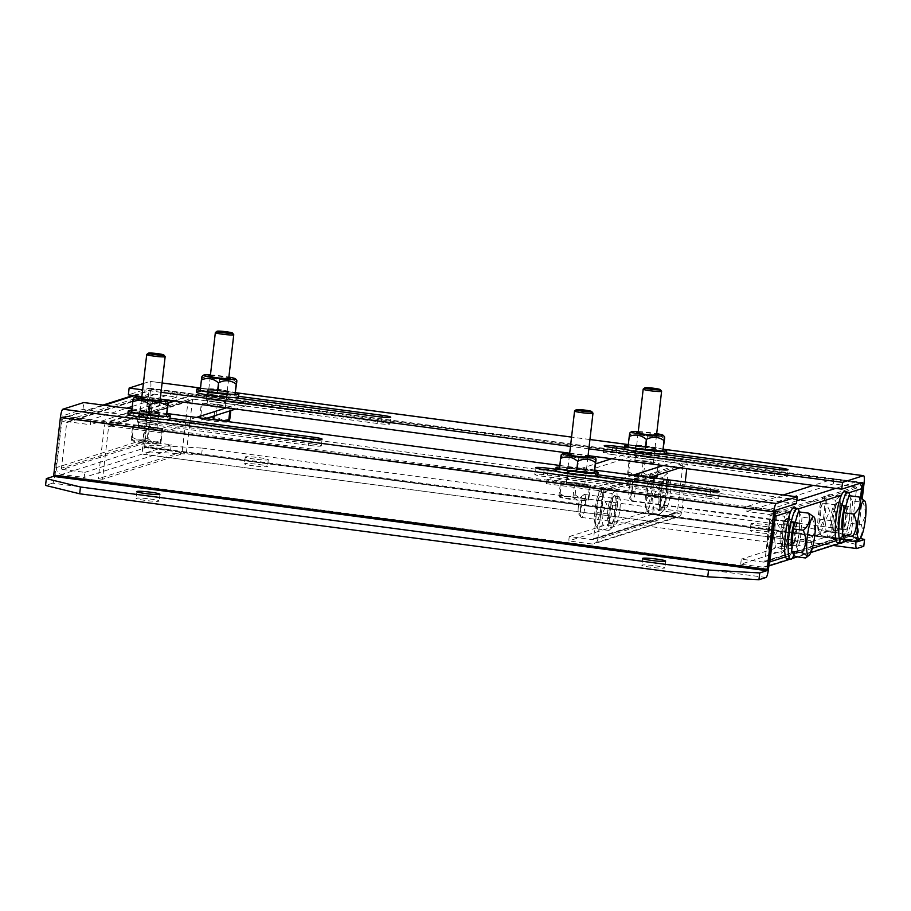 <?xml version="1.0" encoding="UTF-8"?>
<svg xmlns="http://www.w3.org/2000/svg" width="911" height="911" viewBox="0 0 911 911"><rect width="100%" height="100%" fill="white"/><g stroke="black" fill="none" stroke-linecap="round" stroke-linejoin="round"><path stroke-width="0.68" stroke-dasharray="4.55 3.42" d="M147.149 414.175A10.727 0.922 -173.4 0 1 138.631 412.193A10.727 0.922 -173.4 0 1 151.328 412.831A10.727 0.922 -173.4 0 1 159.869 414.653A10.727 0.922 -173.4 0 1 147.149 414.175M147.593 412.637A9.269 0.797 -173.4 0 1 140.192 410.998A9.269 0.797 -173.4 0 1 140.237 410.929A9.269 0.797 -173.4 0 1 151.215 411.487A9.269 0.797 -173.4 0 1 158.582 413.047A9.269 0.797 -173.4 0 1 158.616 413.127A9.269 0.797 -173.4 0 1 147.593 412.637M141.831 396.854A16.204 1.389 -173.4 0 1 154.061 398.05A16.204 1.389 -173.4 0 1 160.245 398.984M168.114 404.233C163.969 400.601 159.357 399.303 154.266 400.328L150.975 401.352L149.768 411.818L132.106 410.622L131.583 412.307M156.043 400.453A9.269 0.797 -173.4 0 1 159.949 401.569A9.269 0.797 -173.4 0 1 159.903 401.626A9.269 0.797 -173.4 0 1 159.778 401.694A9.269 0.797 -173.4 0 1 148.937 401.079A9.269 0.797 -173.4 0 1 141.558 399.508A9.269 0.797 -173.4 0 1 141.535 399.439A9.269 0.797 -173.4 0 1 141.706 399.303A9.269 0.797 -173.4 0 1 152.547 399.918M166.895 414.699L149.768 411.818M132.106 410.622L133.393 398.255M150.975 401.352C145.544 397.458 139.656 397.059 133.313 400.157M141.752 397.526A10.727 0.922 -173.4 0 1 160.177 399.656M580.671 506.664A11.592 2.152 97.5 0 0 581.036 517.163A11.592 2.152 97.5 0 0 581.412 517.425A11.592 2.152 97.5 0 0 585.192 505.218A11.592 2.152 97.5 0 0 584.452 494.457A11.592 2.152 97.5 0 0 584.019 494.605A11.592 2.152 97.5 0 0 580.671 506.664M799.072 533.493A11.592 2.152 -82.5 0 1 795.292 545.7A11.592 2.152 -82.5 0 1 794.563 534.939A11.592 2.152 -82.5 0 1 798.332 522.732A11.592 2.152 -82.5 0 1 799.072 533.493M578.394 506.106A8.666 1.606 97.5 0 0 578.667 513.963A8.666 1.606 97.5 0 0 581.776 505.024A8.666 1.606 97.5 0 0 580.899 497.087A8.666 1.606 97.5 0 0 578.394 506.106M798.389 511.823L802.01 517.141L812.236 518.484C814.696 523.802 815.174 529.166 813.66 534.598L810.665 540.883C812.965 547.055 811.234 552.749 805.461 557.965M802.01 517.141L800.439 539.528L795.235 556.61M800.439 539.528L810.665 540.883M813.455 516.173L812.236 518.484M655.601 565.845A11.592 0.991 -173.4 0 1 664.859 567.895A11.592 0.991 -173.4 0 1 651.08 567.28A11.592 0.991 -173.4 0 1 641.822 565.23A11.592 0.991 -173.4 0 1 655.601 565.845M149.894 498.989A11.592 0.991 -173.4 0 1 159.152 501.039A11.592 0.991 -173.4 0 1 145.384 500.435A11.592 0.991 -173.4 0 1 136.126 498.374A11.592 0.991 -173.4 0 1 149.894 498.989M796.385 503.635L82.992 409.324L62.073 415.997L55.059 474.825L768.463 569.124M312.758 444.01A10.727 0.922 -173.4 0 1 321.321 445.9A10.727 0.922 -173.4 0 1 308.578 445.342L146.022 423.854A10.727 0.922 -173.4 0 1 137.459 421.952A10.727 0.922 -173.4 0 1 150.213 422.522L312.758 444.01L313.327 439.011M710.09 496.529A10.727 0.922 -173.4 0 1 718.654 498.431A10.727 0.922 -173.4 0 1 705.911 497.861L543.366 476.373A10.727 0.922 -173.4 0 1 534.791 474.472A10.727 0.922 -173.4 0 1 547.545 475.041L710.09 496.529L710.671 491.53M766.003 577.483L52.61 483.172A7.937 1.469 97.5 0 0 55.059 474.825M52.61 483.172L45.55 485.426M82.992 409.324L83.778 402.537M131.97 408.902L167.032 413.537M559.809 465.464L594.872 470.099M164.584 419.413L146.808 417.056A10.727 0.922 -173.4 0 1 138.244 415.154A10.727 0.922 -173.4 0 1 150.998 415.723L170.004 418.24M592.423 475.963L556.872 471.272M555.858 469.245L597.832 474.802M132.254 406.443L177.338 392.049L176.745 397.105L154.335 394.144A1.07 1.048 -107.7 0 0 153.162 395.078L147.889 440.628A1.07 1.048 -107.7 0 0 148.812 441.824L62.369 469.416L84.78 472.376L84.199 477.432L61.777 474.472A6.183 6.058 72.3 0 1 56.471 467.559L61.732 421.998A6.183 6.058 72.3 0 1 68.473 416.68L90.884 419.641L126.709 408.208M177.338 392.049L154.916 389.088A6.183 6.058 -107.7 0 0 148.186 394.417L142.913 439.967A6.183 6.058 -107.7 0 0 148.231 446.88L170.642 449.852L84.199 477.432M62.369 469.416A1.07 1.048 72.3 0 1 61.447 468.208L66.708 422.658A1.07 1.048 72.3 0 1 67.881 421.736L90.303 424.697L90.884 419.641M148.812 441.824L171.234 444.796L170.642 449.852M176.745 397.105L167.578 400.031M166.349 400.43L90.303 424.697M84.78 472.376L171.234 444.796M795.314 521.935A12.048 2.232 -82.5 0 1 795.554 521.901A12.048 2.232 -82.5 0 1 796.316 533.094A12.048 2.232 -82.5 0 1 792.388 545.78A12.048 2.232 -82.5 0 1 792.023 545.53M792.764 532.616A12.048 2.232 97.5 0 0 791.989 521.434A12.048 2.232 97.5 0 0 788.072 534.119A12.048 2.232 97.5 0 0 788.835 545.313A12.048 2.232 97.5 0 0 792.764 532.616M793.777 507.894A25.69 4.771 -82.5 0 1 795.417 531.773A25.69 4.771 -82.5 0 1 787.047 558.842M799.22 511.925A25.69 4.771 -82.5 0 1 798.97 532.24A25.69 4.771 -82.5 0 1 794.016 554.822M773.701 536.704A18.243 3.393 -82.5 0 1 768.235 548.513A18.243 3.393 -82.5 0 1 768.736 524.964A18.243 3.393 -82.5 0 1 772.927 512.984A18.243 3.393 -82.5 0 1 773.701 536.704M774.509 537.034L775.386 547.659A21.898 4.065 -82.5 0 1 775.375 547.693C770.159 548.581 768.645 549.959 770.82 551.85A21.898 4.065 -82.5 0 1 770.82 551.838C766.914 545.951 766.709 540.496 770.216 535.497A21.898 4.065 -82.5 0 1 770.216 535.44L769.351 524.816L774.156 514.954A21.898 4.065 -82.5 0 1 774.168 514.909L773.712 512.358L778.723 510.752A21.898 4.065 -82.5 0 1 778.723 510.775C775.215 515.683 775.42 521.126 779.326 527.105A21.898 4.065 -82.5 0 1 779.326 527.162L774.509 537.034M768.235 548.513L770.82 551.861L781.49 553.273L786.045 549.094L775.375 547.682M781.012 528.608A11.592 2.152 -82.5 0 1 783.676 521.001A11.592 2.152 -82.5 0 1 784.109 520.853A11.592 2.152 -82.5 0 1 784.678 521.468A11.592 2.152 -82.5 0 1 784.166 536.067A11.592 2.152 -82.5 0 1 781.08 543.821A11.592 2.152 -82.5 0 1 780.704 543.56A11.592 2.152 -82.5 0 1 780.499 543.207A11.592 2.152 -82.5 0 1 781.012 528.608M772.79 534.563A11.592 2.152 97.5 0 0 772.733 519.35A11.592 2.152 97.5 0 0 769.636 527.105A11.592 2.152 97.5 0 0 769.693 542.318A11.592 2.152 97.5 0 0 772.79 534.563M788.049 519.099A14.508 2.699 -82.5 0 1 787.559 536.579A14.508 2.699 -82.5 0 1 783.061 546.771A14.508 2.699 -82.5 0 1 782.822 546.315A14.508 2.699 -82.5 0 1 782.879 531.523A14.508 2.699 -82.5 0 1 786.797 518.518A14.508 2.699 -82.5 0 1 788.049 519.099M774.168 514.909L784.827 516.332L780.875 536.886L770.216 535.44M780.875 536.886L781.49 553.273M786.045 549.094L789.996 528.539L779.326 527.162M789.996 528.539L789.393 512.153L778.723 510.775M789.393 512.153L784.827 516.332M215.759 392.277A10.727 0.922 -173.4 0 1 207.241 390.295A10.727 0.922 -173.4 0 1 219.95 390.933A10.727 0.922 -173.4 0 1 228.479 392.755A10.727 0.922 -173.4 0 1 215.759 392.277M216.214 390.739A9.269 0.797 -173.4 0 1 208.813 389.099A9.269 0.797 -173.4 0 1 208.858 389.031A9.269 0.797 -173.4 0 1 219.824 389.589A9.269 0.797 -173.4 0 1 227.203 391.149A9.269 0.797 -173.4 0 1 227.226 391.229A9.269 0.797 -173.4 0 1 216.214 390.739M210.452 374.956A16.204 1.389 -173.4 0 1 222.683 376.152A16.204 1.389 -173.4 0 1 228.866 377.086M236.723 382.335C232.59 378.703 227.966 377.405 222.876 378.429L219.597 379.454L218.378 389.919L200.716 388.724L200.192 390.409M224.664 378.555A9.269 0.797 -173.4 0 1 228.57 379.671A9.269 0.797 -173.4 0 1 228.524 379.728A9.269 0.797 -173.4 0 1 228.388 379.796A9.269 0.797 -173.4 0 1 217.558 379.181A9.269 0.797 -173.4 0 1 210.179 377.61A9.269 0.797 -173.4 0 1 210.145 377.541A9.269 0.797 -173.4 0 1 210.327 377.405A9.269 0.797 -173.4 0 1 221.168 378.019M235.516 392.8L218.378 389.919M200.716 388.724L202.003 376.357M219.597 379.454C214.165 375.56 208.277 375.161 201.935 378.259M210.373 375.628A10.727 0.922 -173.4 0 1 228.786 377.758M215.395 332.538A9.269 0.797 -173.4 0 1 226.361 333.084A9.269 0.797 -173.4 0 1 233.74 334.656M218.036 405.042A9.269 0.797 6.6 0 0 207.025 404.552A9.269 0.797 6.6 0 0 214.427 406.192A9.269 0.797 6.6 0 0 225.438 406.682A9.269 0.797 6.6 0 0 218.036 405.042M217.365 419.174A14.428 1.23 6.6 0 0 200.272 418.525A14.428 1.23 6.6 0 0 211.751 420.962A14.428 1.23 6.6 0 0 228.82 421.827A14.428 1.23 6.6 0 0 217.365 419.174M229.857 418.741C225.734 420.597 221.715 420.256 217.797 417.728L215.93 416.338C210.635 418.889 205.624 418.536 200.91 415.257C200.215 418.604 199.851 419.049 199.828 416.578C203.369 419.755 207.309 420.791 211.637 419.698L212.252 419.515M200.272 418.525L199.828 416.578L201.217 404.541L202.31 403.209L217.319 404.29L231.246 406.705L230.164 408.026L215.144 406.944L201.217 404.541M214.108 415.928L215.144 406.944M215.258 419.914L225.507 421.269M229.823 410.907L230.164 408.026M230.802 410.599L231.246 406.705M215.93 416.338L217.319 404.29M200.91 415.257L202.31 403.209M601.158 513.895A18.243 3.393 -82.5 0 1 595.692 525.704A18.243 3.393 -82.5 0 1 596.193 502.155A18.243 3.393 -82.5 0 1 600.383 490.175A18.243 3.393 -82.5 0 1 601.158 513.895M601.966 514.225L602.843 524.85A21.898 4.065 -82.5 0 1 602.831 524.884C597.616 525.772 596.101 527.15 598.288 529.04A21.898 4.065 -82.5 0 1 598.276 529.029C594.371 523.142 594.166 517.687 597.673 512.688A21.898 4.065 -82.5 0 1 597.673 512.631L596.807 502.007L601.613 492.145A21.898 4.065 -82.5 0 1 601.624 492.099L601.18 489.549L606.179 487.943A21.898 4.065 -82.5 0 1 606.179 487.966C602.672 492.862 602.877 498.317 606.783 504.295A21.898 4.065 -82.5 0 1 606.783 504.352L601.966 514.225M595.692 525.704L598.276 529.029M608.468 505.799A11.592 2.152 -82.5 0 1 611.133 498.192A11.592 2.152 -82.5 0 1 611.566 498.044A11.592 2.152 -82.5 0 1 612.135 498.659A11.592 2.152 -82.5 0 1 611.623 513.257A11.592 2.152 -82.5 0 1 608.537 521.012A11.592 2.152 -82.5 0 1 608.161 520.75A11.592 2.152 -82.5 0 1 607.956 520.397A11.592 2.152 -82.5 0 1 608.468 505.799M600.247 511.754A11.592 2.152 97.5 0 0 600.19 496.529A11.592 2.152 97.5 0 0 597.092 504.295A11.592 2.152 97.5 0 0 597.16 519.509A11.592 2.152 97.5 0 0 600.247 511.754M615.517 496.29A14.508 2.699 -82.5 0 1 615.016 513.77A14.508 2.699 -82.5 0 1 610.518 523.962A14.508 2.699 -82.5 0 1 610.279 523.506A14.508 2.699 -82.5 0 1 610.336 508.714A14.508 2.699 -82.5 0 1 614.253 495.709A14.508 2.699 -82.5 0 1 615.517 496.29M601.613 492.145L612.294 493.523L608.332 514.077L597.673 512.631M608.332 514.077L608.947 530.464L598.276 529.052M608.947 530.464L613.502 526.285L602.831 524.884M613.502 526.285L617.453 505.73L606.783 504.352M617.453 505.73L616.849 489.344L606.179 487.932M616.849 489.344L612.294 493.523M793.117 532.502A13.87 2.574 -82.5 0 1 788.596 547.124A13.87 2.574 -82.5 0 1 787.719 534.233A13.87 2.574 -82.5 0 1 792.228 519.623A13.87 2.574 -82.5 0 1 793.117 532.502M782.731 533.573A13.87 2.574 97.5 0 0 783.619 546.463A13.87 2.574 97.5 0 0 788.14 531.853A13.87 2.574 97.5 0 0 787.252 518.963A13.87 2.574 97.5 0 0 782.731 533.573M843.734 516.355A13.87 2.574 -82.5 0 1 839.213 530.965A13.87 2.574 -82.5 0 1 838.325 518.074A13.87 2.574 -82.5 0 1 842.846 503.464A13.87 2.574 -82.5 0 1 843.734 516.355M833.349 517.425A13.87 2.574 97.5 0 0 834.237 530.304A13.87 2.574 97.5 0 0 838.758 515.694A13.87 2.574 97.5 0 0 837.869 502.804A13.87 2.574 97.5 0 0 833.349 517.425M783.221 495.003L747.396 506.425L746.815 511.492L769.237 514.453A1.07 1.048 72.3 0 1 770.159 515.649L764.887 561.21A1.07 1.048 72.3 0 1 763.714 562.133L850.168 534.541L827.746 531.58L827.165 536.636L849.576 539.597A6.183 6.058 -107.7 0 0 856.306 534.279L860.553 497.634M859.665 483.434A6.183 6.058 -107.7 0 0 856.26 481.805L833.85 478.844L813.307 485.404M747.396 506.425L769.818 509.397A6.183 6.058 72.3 0 1 774.874 513.679M850.168 534.541A1.07 1.048 -107.7 0 0 851.329 533.618L856.602 488.068A1.07 1.048 -107.7 0 0 855.68 486.861L833.258 483.9L833.85 478.844M769.021 564.353A6.183 6.058 72.3 0 1 763.133 567.189L740.711 564.228L827.165 536.636M763.714 562.133L741.303 559.172L740.711 564.228M746.815 511.492L833.258 483.9M827.746 531.58L741.303 559.172M643.223 389.099A9.269 0.797 -173.4 0 1 654.2 389.646A9.269 0.797 -173.4 0 1 661.58 391.218M645.876 461.604A9.269 0.797 6.6 0 0 634.853 461.114A9.269 0.797 6.6 0 0 642.266 462.754A9.269 0.797 6.6 0 0 653.278 463.243A9.269 0.797 6.6 0 0 645.876 461.604A9.338 0.797 6.6 0 0 634.785 461.103A9.338 0.797 6.6 0 0 642.244 462.754A9.338 0.797 6.6 0 0 653.346 463.255A9.338 0.797 6.6 0 0 645.888 461.592M645.204 475.736A14.428 1.23 6.6 0 0 628.112 475.075A14.428 1.23 6.6 0 0 639.59 477.523A14.428 1.23 6.6 0 0 656.66 478.389A14.428 1.23 6.6 0 0 645.204 475.736M641.583 475.542C646.206 478.81 651.217 479.175 656.603 476.624C656.626 479.106 656.99 478.662 657.685 475.303C653.563 477.148 649.543 476.817 645.626 474.289L643.758 472.889C638.463 475.451 633.464 475.086 628.749 471.807C628.055 475.166 627.69 475.61 627.656 473.139C631.198 476.316 635.138 477.353 639.476 476.248L641.583 475.542L642.972 463.505L629.045 461.091L630.139 459.77L645.159 460.852L659.086 463.255L657.993 464.587L642.972 463.505M628.112 475.075L627.656 473.139L629.045 461.091M656.66 478.389L657.993 464.587M657.685 475.303L659.086 463.255M643.758 472.889L645.159 460.852M628.749 471.807L630.139 459.77M214.916 401.865A9.338 0.797 -173.4 0 1 207.457 400.214A9.338 0.797 -173.4 0 1 218.549 400.703A9.338 0.797 -173.4 0 1 226.019 402.355A9.338 0.797 -173.4 0 1 214.916 401.865M218.048 405.042A9.338 0.797 6.6 0 0 206.956 404.541A9.338 0.797 6.6 0 0 214.415 406.204A9.338 0.797 6.6 0 0 225.518 406.693A9.338 0.797 6.6 0 0 218.048 405.042M146.295 423.763A9.338 0.797 -173.4 0 1 138.836 422.112A9.338 0.797 -173.4 0 1 149.939 422.602A9.338 0.797 -173.4 0 1 157.398 424.253A9.338 0.797 -173.4 0 1 146.295 423.763M149.438 426.94A9.338 0.797 6.6 0 0 138.335 426.439A9.338 0.797 6.6 0 0 145.794 428.102A9.338 0.797 6.6 0 0 156.897 428.591A9.338 0.797 6.6 0 0 149.438 426.94M186.413 452.505L192.472 400.111L108.591 426.883L102.522 479.277L186.413 452.505L182.143 451.936L188.201 399.542A5.455 5.341 72.3 0 1 194.145 394.85L245.719 401.66L226.44 407.821M108.591 426.883A1.07 1.048 72.3 0 1 109.753 425.949L193.644 399.177A1.07 1.048 -107.7 0 0 192.472 400.111M193.644 399.177L245.218 405.999L245.719 401.66M102.522 479.277L98.251 478.708L182.143 451.936M196.355 417.42L161.828 428.432L161.327 432.771L109.753 425.949M161.828 428.432L110.254 421.622A5.455 5.341 -107.7 0 0 104.321 426.314L98.251 478.708M245.218 405.999L235.687 409.039M205.601 418.639L161.327 432.771M643.599 448.827A10.727 0.922 -173.4 0 1 635.081 446.857A10.727 0.922 -173.4 0 1 647.778 447.495A10.727 0.922 -173.4 0 1 656.319 449.317A10.727 0.922 -173.4 0 1 643.599 448.827M644.054 447.29A9.269 0.797 -173.4 0 1 636.652 445.65A9.269 0.797 -173.4 0 1 636.687 445.593A9.269 0.797 -173.4 0 1 647.664 446.139A9.269 0.797 -173.4 0 1 655.043 447.711A9.269 0.797 -173.4 0 1 655.066 447.779A9.269 0.797 -173.4 0 1 644.054 447.29M638.281 431.518A16.204 1.389 -173.4 0 1 650.522 432.702A16.204 1.389 -173.4 0 1 656.694 433.647M664.563 438.886C660.418 435.264 655.806 433.966 650.716 434.991L647.425 436.005L646.218 446.481L628.556 445.285L628.032 446.971M652.492 435.116A9.269 0.797 -173.4 0 1 656.398 436.221A9.269 0.797 -173.4 0 1 656.364 436.289A9.269 0.797 -173.4 0 1 656.227 436.358A9.269 0.797 -173.4 0 1 645.387 435.731A9.269 0.797 -173.4 0 1 638.007 434.16A9.269 0.797 -173.4 0 1 637.985 434.091A9.269 0.797 -173.4 0 1 638.167 433.966A9.269 0.797 -173.4 0 1 648.996 434.581M663.345 449.362L646.218 446.481M628.556 445.285L629.843 432.919M647.425 436.005C641.993 432.121 636.106 431.723 629.763 434.809M638.201 432.19A10.727 0.922 -173.4 0 1 656.626 434.319M575.148 470.668A9.85 0.843 -173.4 0 1 567.28 468.926A9.85 0.843 -173.4 0 1 578.986 469.45A9.85 0.843 -173.4 0 1 586.866 471.192A9.85 0.843 -173.4 0 1 575.148 470.668M578.656 472.342A9.85 0.843 6.6 0 0 566.949 471.818A9.85 0.843 6.6 0 0 574.818 473.561A9.85 0.843 6.6 0 0 586.525 474.084A9.85 0.843 6.6 0 0 578.656 472.342M555.71 470.52A21.169 1.811 -173.4 0 1 580.865 471.636A21.169 1.811 -173.4 0 1 597.764 475.383M559.627 467.036A21.169 1.811 -173.4 0 1 581.195 468.744A21.169 1.811 -173.4 0 1 594.746 471.101M577.768 479.163A9.338 0.797 -173.4 0 1 585.238 480.814A9.338 0.797 -173.4 0 1 574.135 480.325A9.338 0.797 -173.4 0 1 566.676 478.662A9.338 0.797 -173.4 0 1 577.768 479.163M573.634 484.652A9.338 0.797 6.6 0 0 584.737 485.153A9.338 0.797 6.6 0 0 577.267 483.49A9.338 0.797 6.6 0 0 566.164 483.001A9.338 0.797 6.6 0 0 573.634 484.652A9.269 0.797 6.6 0 0 584.657 485.142A9.269 0.797 6.6 0 0 577.255 483.502A9.269 0.797 6.6 0 0 566.243 483.012A9.269 0.797 6.6 0 0 573.645 484.652M646.389 457.265A9.338 0.797 -173.4 0 1 653.847 458.916A9.338 0.797 -173.4 0 1 642.745 458.427A9.338 0.797 -173.4 0 1 635.286 456.764A9.338 0.797 -173.4 0 1 646.389 457.265M669.369 480.587A13.87 2.574 -82.5 0 1 669.596 480.564A13.87 2.574 -82.5 0 1 670.405 494.047A13.87 2.574 -82.5 0 1 666.192 508.042A13.87 2.574 -82.5 0 1 665.964 508.065A13.87 2.574 -82.5 0 1 665.144 494.571A13.87 2.574 -82.5 0 1 669.369 480.587M661.921 507.473A13.87 2.574 97.5 0 0 666.146 493.489A13.87 2.574 97.5 0 0 665.326 479.995A13.87 2.574 97.5 0 0 665.098 480.017A13.87 2.574 97.5 0 0 660.885 494.013A13.87 2.574 97.5 0 0 661.693 507.495A13.87 2.574 97.5 0 0 661.921 507.473M618.751 496.746A13.87 2.574 -82.5 0 1 618.979 496.723A13.87 2.574 -82.5 0 1 619.787 510.206A13.87 2.574 -82.5 0 1 615.574 524.189A13.87 2.574 -82.5 0 1 615.346 524.212A13.87 2.574 -82.5 0 1 614.526 510.729A13.87 2.574 -82.5 0 1 618.751 496.746M611.304 523.631A13.87 2.574 97.5 0 0 615.529 509.636A13.87 2.574 97.5 0 0 614.709 496.153A13.87 2.574 97.5 0 0 614.481 496.176A13.87 2.574 97.5 0 0 610.268 510.16A13.87 2.574 97.5 0 0 611.076 523.654A13.87 2.574 97.5 0 0 611.304 523.631M598.049 490.505L546.486 483.695L630.366 456.923L681.94 463.745L598.049 490.505A1.07 1.048 72.3 0 1 598.982 491.712L682.863 464.94A1.07 1.048 -107.7 0 0 681.94 463.745M546.486 483.695L546.987 479.357L595.589 463.847M611.611 458.734L630.867 452.585L630.366 456.923M685.22 482.044L681.69 512.506A5.455 5.341 72.3 0 1 675.757 517.197L652.629 514.146L653.13 509.807L676.258 512.859A1.07 1.048 -107.7 0 0 677.431 511.936L593.539 538.708L598.982 491.712M593.539 538.708A1.07 1.048 72.3 0 1 592.366 539.631L569.238 536.579L568.737 540.918L591.865 543.969L675.757 517.197M681.69 512.506L597.81 539.278A5.455 5.341 72.3 0 1 591.865 543.969M597.81 539.278L603.241 492.282A5.455 5.341 -107.7 0 0 598.55 486.178L546.987 479.357M630.867 452.585L682.441 459.406A5.455 5.341 72.3 0 1 687.133 465.51L686.769 468.675M682.863 464.94L677.431 511.936M569.238 536.579L653.13 509.807M652.629 514.146L568.737 540.918M643.77 448.77A9.85 0.843 -173.4 0 1 635.901 447.028A9.85 0.843 -173.4 0 1 647.607 447.552A9.85 0.843 -173.4 0 1 655.476 449.294A9.85 0.843 -173.4 0 1 643.77 448.77M647.277 450.444A9.85 0.843 6.6 0 0 635.571 449.92A9.85 0.843 6.6 0 0 643.439 451.662A9.85 0.843 6.6 0 0 655.146 452.186A9.85 0.843 6.6 0 0 647.277 450.444M624.331 448.622A21.169 1.811 -173.4 0 1 649.475 449.738A21.169 1.811 -173.4 0 1 666.385 453.484M628.237 445.137A21.169 1.811 -173.4 0 1 649.816 446.845A21.169 1.811 -173.4 0 1 663.367 449.203M146.773 354.436A9.269 0.797 -173.4 0 1 157.751 354.983A9.269 0.797 -173.4 0 1 165.119 356.554M149.427 426.94A9.269 0.797 6.6 0 0 138.404 426.45A9.269 0.797 6.6 0 0 145.806 428.09A9.269 0.797 6.6 0 0 156.829 428.58A9.269 0.797 6.6 0 0 149.427 426.94M148.755 441.072A14.428 1.23 6.6 0 0 131.662 440.423A14.428 1.23 6.6 0 0 143.129 442.86A14.428 1.23 6.6 0 0 160.211 443.725A14.428 1.23 6.6 0 0 148.755 441.072M145.134 440.878C149.757 444.158 154.768 444.511 160.154 441.96C160.177 444.443 160.541 443.999 161.236 440.639C157.113 442.495 153.094 442.154 149.176 439.626L147.309 438.237C142.014 440.787 137.003 440.434 132.3 437.155C131.594 440.503 131.241 440.947 131.207 438.476C134.748 441.653 138.688 442.689 143.027 441.596L145.134 440.878L146.523 428.842L132.596 426.439L133.689 425.107L148.709 426.189L162.636 428.603L161.543 429.924L146.523 428.842M131.662 440.423L131.207 438.476L132.596 426.439M160.211 443.725L161.543 429.924M161.236 440.639L162.636 428.603M147.309 438.237L148.709 426.189M132.3 437.155L133.689 425.107M574.978 470.725A10.727 0.922 -173.4 0 1 566.46 468.755A10.727 0.922 -173.4 0 1 579.157 469.393A10.727 0.922 -173.4 0 1 587.697 471.215A10.727 0.922 -173.4 0 1 574.978 470.725M575.433 469.188A9.269 0.797 -173.4 0 1 568.031 467.548A9.269 0.797 -173.4 0 1 568.077 467.491A9.269 0.797 -173.4 0 1 579.043 468.038A9.269 0.797 -173.4 0 1 586.422 469.609A9.269 0.797 -173.4 0 1 586.445 469.677A9.269 0.797 -173.4 0 1 575.433 469.188M569.671 453.416A16.204 1.389 -173.4 0 1 581.901 454.6A16.204 1.389 -173.4 0 1 588.085 455.546M595.942 460.784C591.808 457.163 587.185 455.864 582.095 456.889L578.815 457.903L577.597 468.379L559.935 467.184L559.411 468.869M583.883 457.015A9.269 0.797 -173.4 0 1 587.789 458.119A9.269 0.797 -173.4 0 1 587.743 458.187A9.269 0.797 -173.4 0 1 587.606 458.256A9.269 0.797 -173.4 0 1 576.765 457.629A9.269 0.797 -173.4 0 1 569.398 456.058A9.269 0.797 -173.4 0 1 569.364 455.99A9.269 0.797 -173.4 0 1 569.546 455.864A9.269 0.797 -173.4 0 1 580.387 456.479M594.735 471.26L577.597 468.379M559.935 467.184L561.222 454.817M578.815 457.903C573.383 454.02 567.496 453.621 561.153 456.707M569.591 454.088A10.727 0.922 -173.4 0 1 588.005 456.217M253.725 465.851A11.592 0.991 -173.4 0 1 244.467 463.801A11.592 0.991 -173.4 0 1 258.234 464.416A11.592 0.991 -173.4 0 1 267.492 466.466A11.592 0.991 -173.4 0 1 253.725 465.851M254.511 459.064A11.592 0.991 -173.4 0 1 245.253 457.015A11.592 0.991 -173.4 0 1 259.02 457.629A11.592 0.991 -173.4 0 1 268.278 459.679A11.592 0.991 -173.4 0 1 254.511 459.064M759.421 532.707A11.592 0.991 -173.4 0 1 750.163 530.657A11.592 0.991 -173.4 0 1 763.942 531.272A11.592 0.991 -173.4 0 1 773.2 533.322A11.592 0.991 -173.4 0 1 759.421 532.707M760.207 525.92A11.592 0.991 -173.4 0 1 750.949 523.859A11.592 0.991 -173.4 0 1 764.728 524.474A11.592 0.991 -173.4 0 1 773.986 526.524A11.592 0.991 -173.4 0 1 760.207 525.92M141.854 396.638L161.748 399.269M569.694 453.2L589.576 455.819M861.077 497.907L856.078 541.168L142.674 446.857L149.279 388.177L128.349 394.85M611.976 454.475A10.727 0.922 -173.4 0 1 603.412 452.573A10.727 0.922 -173.4 0 1 616.155 453.143L778.711 474.631A10.727 0.922 -173.4 0 1 787.275 476.533A10.727 0.922 -173.4 0 1 774.532 475.963L611.976 454.475L612.761 447.688M214.643 401.956A10.727 0.922 -173.4 0 1 206.08 400.054A10.727 0.922 -173.4 0 1 218.822 400.624L381.367 422.112A10.727 0.922 -173.4 0 1 389.942 424.002A10.727 0.922 -173.4 0 1 377.188 423.444L214.643 401.956L215.429 395.158A10.727 0.922 -173.4 0 1 206.865 393.256A10.727 0.922 -173.4 0 1 219.608 393.825L238.614 396.342M143.38 383.508L150.053 381.379A7.937 1.469 -82.5 0 1 150.178 381.367A7.937 1.469 -82.5 0 1 150.691 388.746L144.018 446.436L144.086 447.438L151.158 445.183L150.372 451.97L143.312 454.225L856.716 548.536M142.674 446.857A7.937 1.469 97.5 0 0 143.186 454.236A7.937 1.469 97.5 0 0 143.312 454.225M149.279 388.177L862.66 482.488L149.279 388.177M856.01 541.806A7.937 1.469 -82.5 0 1 856.078 541.168M857.388 540.952L862.284 498.579M588.859 448.838L570.48 446.401M161.031 392.277L142.64 389.851M624.468 447.347L666.453 452.904M661.044 454.065L625.493 449.374M233.205 397.515L215.429 395.158M863.776 546.281L829.636 537.911L201.57 454.885L150.372 451.97M201.57 454.885L202.356 448.098L151.158 445.183M202.356 448.098L830.422 531.124L829.636 537.911M860.348 538.458L830.422 531.124M215.93 392.22A9.85 0.843 -173.4 0 1 208.061 390.477A9.85 0.843 -173.4 0 1 219.779 390.99A9.85 0.843 -173.4 0 1 227.648 392.732A9.85 0.843 -173.4 0 1 215.93 392.22M219.437 393.882A9.85 0.843 6.6 0 0 207.731 393.358A9.85 0.843 6.6 0 0 215.6 395.112A9.85 0.843 6.6 0 0 227.306 395.625A9.85 0.843 6.6 0 0 219.437 393.882M196.491 392.06A21.169 1.811 -173.4 0 1 221.646 393.176A21.169 1.811 -173.4 0 1 238.545 396.923M200.409 388.587A21.169 1.811 -173.4 0 1 221.977 390.284A21.169 1.811 -173.4 0 1 235.528 392.652M574.613 410.998A9.269 0.797 -173.4 0 1 585.579 411.544A9.269 0.797 -173.4 0 1 592.959 413.116M576.583 497.634A14.428 1.23 6.6 0 0 559.491 496.973A14.428 1.23 6.6 0 0 570.969 499.422A14.428 1.23 6.6 0 0 588.039 500.287A14.428 1.23 6.6 0 0 576.583 497.634M572.962 497.44C577.597 500.708 582.596 501.073 587.982 498.522C588.005 501.004 588.369 500.56 589.075 497.201C584.953 499.046 580.933 498.716 577.016 496.188L575.148 494.787C569.853 497.349 564.843 496.985 560.128 493.705C559.434 497.064 559.069 497.508 559.035 495.037C562.588 498.215 566.517 499.251 570.855 498.146L572.962 497.44L574.363 485.404L560.436 482.989L561.518 481.668L576.538 482.75L590.465 485.153L589.371 486.485L574.363 485.404M559.491 496.973L559.035 495.037L560.436 482.989M588.039 500.287L589.371 486.485M589.075 497.201L590.465 485.153M575.148 494.787L576.538 482.75M560.128 493.705L561.518 481.668M147.32 414.118A9.85 0.843 -173.4 0 1 139.451 412.376A9.85 0.843 -173.4 0 1 151.158 412.888A9.85 0.843 -173.4 0 1 159.026 414.63A9.85 0.843 -173.4 0 1 147.32 414.118M150.827 415.78A9.85 0.843 6.6 0 0 139.11 415.257A9.85 0.843 6.6 0 0 146.978 417.01A9.85 0.843 6.6 0 0 158.696 417.523A9.85 0.843 6.6 0 0 150.827 415.78M127.87 413.958A21.169 1.811 -173.4 0 1 153.025 415.074A21.169 1.811 -173.4 0 1 169.936 418.821M131.788 410.485A21.169 1.811 -173.4 0 1 153.355 412.182A21.169 1.811 -173.4 0 1 166.918 414.551M631.289 490.505A11.592 2.152 97.5 0 0 631.653 501.016A11.592 2.152 97.5 0 0 632.029 501.278A11.592 2.152 97.5 0 0 635.798 489.07A11.592 2.152 97.5 0 0 635.069 478.298A11.592 2.152 97.5 0 0 634.637 478.457A11.592 2.152 97.5 0 0 631.289 490.505M849.69 517.346A11.592 2.152 -82.5 0 1 845.909 529.553A11.592 2.152 -82.5 0 1 845.169 518.78A11.592 2.152 -82.5 0 1 848.95 506.573A11.592 2.152 -82.5 0 1 849.69 517.346M629.011 489.947A8.666 1.606 97.5 0 0 629.285 497.805A8.666 1.606 97.5 0 0 632.393 488.877A8.666 1.606 97.5 0 0 631.517 480.928A8.666 1.606 97.5 0 0 629.011 489.947M849.006 495.664L852.628 500.982L862.854 502.337C865.313 507.643 865.792 513.018 864.277 518.439L861.282 524.736C863.582 530.908 861.84 536.602 856.078 541.806M852.628 500.982L851.056 523.381L845.852 540.462M851.056 523.381L861.282 524.736M864.072 500.014L862.854 502.337M824.318 520.545A18.243 3.393 -82.5 0 1 818.852 532.354A18.243 3.393 -82.5 0 1 819.353 508.805A18.243 3.393 -82.5 0 1 823.544 496.825A18.243 3.393 -82.5 0 1 824.318 520.545M825.127 520.876L826.004 531.5A21.898 4.065 -82.5 0 1 825.992 531.534C820.777 532.423 819.262 533.812 821.437 535.702A21.898 4.065 -82.5 0 1 821.437 535.679C817.531 529.792 817.326 524.349 820.834 519.35A21.898 4.065 -82.5 0 1 820.834 519.293L819.957 508.668L824.774 498.795A21.898 4.065 -82.5 0 1 824.785 498.761L824.33 496.199L829.34 494.593A21.898 4.065 -82.5 0 1 829.34 494.616C825.833 499.524 826.038 504.967 829.944 510.946A21.898 4.065 -82.5 0 1 829.944 511.003L825.127 520.876M818.852 532.354L821.437 535.679M831.629 512.46A11.592 2.152 -82.5 0 1 834.294 504.853A11.592 2.152 -82.5 0 1 834.727 504.694A11.592 2.152 -82.5 0 1 835.296 505.309A11.592 2.152 -82.5 0 1 834.783 519.908A11.592 2.152 -82.5 0 1 831.686 527.674A11.592 2.152 -82.5 0 1 831.31 527.412A11.592 2.152 -82.5 0 1 831.117 527.048A11.592 2.152 -82.5 0 1 831.629 512.46M823.407 518.405A11.592 2.152 97.5 0 0 823.35 503.191A11.592 2.152 97.5 0 0 820.253 510.946A11.592 2.152 97.5 0 0 820.31 526.171A11.592 2.152 97.5 0 0 823.407 518.405M838.667 502.952A14.508 2.699 -82.5 0 1 838.177 520.432A14.508 2.699 -82.5 0 1 833.679 530.612A14.508 2.699 -82.5 0 1 833.44 530.168A14.508 2.699 -82.5 0 1 833.497 515.375A14.508 2.699 -82.5 0 1 837.414 502.371A14.508 2.699 -82.5 0 1 838.667 502.952M824.785 498.761L835.444 500.173L831.492 520.728L820.834 519.293M831.492 520.728L832.096 537.114L821.437 535.702M832.096 537.114L836.662 532.946L825.992 531.534M836.662 532.946L840.614 512.381L829.944 511.003M840.614 512.381L840.01 496.005L829.34 494.593M840.01 496.005L835.444 500.173M651.775 497.736A18.243 3.393 -82.5 0 1 646.309 509.545A18.243 3.393 -82.5 0 1 646.81 485.996A18.243 3.393 -82.5 0 1 651.001 474.016A18.243 3.393 -82.5 0 1 651.775 497.736M652.583 498.066L653.46 508.691A21.898 4.065 -82.5 0 1 653.449 508.725C648.233 509.613 646.719 511.003 648.894 512.893A21.898 4.065 -82.5 0 1 648.894 512.87C644.988 506.983 644.783 501.54 648.29 496.541A21.898 4.065 -82.5 0 1 648.29 496.484L647.414 485.859L652.23 475.986A21.898 4.065 -82.5 0 1 652.242 475.952L651.786 473.39L656.797 471.784A21.898 4.065 -82.5 0 1 656.797 471.807C653.289 476.715 653.494 482.158 657.4 488.137A21.898 4.065 -82.5 0 1 657.4 488.194L652.583 498.066M646.309 509.545L648.894 512.893L659.553 514.305L664.119 510.137L653.46 508.691M659.086 489.64A11.592 2.152 -82.5 0 1 661.75 482.044A11.592 2.152 -82.5 0 1 662.183 481.885A11.592 2.152 -82.5 0 1 662.752 482.5A11.592 2.152 -82.5 0 1 662.24 497.099A11.592 2.152 -82.5 0 1 659.143 504.865A11.592 2.152 -82.5 0 1 658.767 504.603A11.592 2.152 -82.5 0 1 658.573 504.238A11.592 2.152 -82.5 0 1 659.086 489.64M650.864 495.595A11.592 2.152 97.5 0 0 650.807 480.382A11.592 2.152 97.5 0 0 647.71 488.137A11.592 2.152 97.5 0 0 647.767 503.362A11.592 2.152 97.5 0 0 650.864 495.595M666.123 480.143A14.508 2.699 -82.5 0 1 665.634 497.622A14.508 2.699 -82.5 0 1 661.135 507.803A14.508 2.699 -82.5 0 1 660.896 507.359A14.508 2.699 -82.5 0 1 660.953 492.566A14.508 2.699 -82.5 0 1 664.871 479.562A14.508 2.699 -82.5 0 1 666.123 480.143M652.23 475.986L662.901 477.364L658.949 497.918L648.29 496.541M658.949 497.918L659.553 514.305M664.119 510.137L668.07 489.571L657.4 488.137M668.07 489.571L667.467 473.196L656.797 471.784M667.467 473.196L662.901 477.364M845.932 505.776A12.048 2.232 -82.5 0 1 846.16 505.742A12.048 2.232 -82.5 0 1 846.934 516.936A12.048 2.232 -82.5 0 1 843.005 529.621A12.048 2.232 -82.5 0 1 842.641 529.382M843.381 516.469A12.048 2.232 97.5 0 0 842.607 505.275A12.048 2.232 97.5 0 0 838.689 517.96A12.048 2.232 97.5 0 0 839.452 529.154A12.048 2.232 97.5 0 0 843.381 516.469M844.395 491.746A25.69 4.771 -82.5 0 1 846.034 515.615A25.69 4.771 -82.5 0 1 837.664 542.683M849.838 495.778A25.69 4.771 -82.5 0 1 849.587 516.093A25.69 4.771 -82.5 0 1 844.634 538.674M62.073 415.997L775.466 510.308M61.743 417.136L775.136 511.435M308.578 445.342L309.364 438.544M146.808 417.056L146.022 423.854M150.213 422.522L150.998 415.723M705.911 497.861L706.697 491.075M544.152 469.586L543.366 476.373M547.545 475.041L548.115 470.11M61.732 421.998L148.186 394.417M142.913 439.967L56.471 467.559M68.473 416.68L104.287 405.247M134.373 395.647L154.916 389.088M148.231 446.88L61.777 474.472M66.708 422.658L153.162 395.078M147.889 440.628L61.447 468.208M67.881 421.736L154.335 394.144M848.79 492.805L841.445 495.151M798.184 508.953L790.828 511.31M785.555 556.86L812.305 548.32M836.173 540.701L856.306 534.279M856.26 481.805L835.717 488.364M796.715 500.811L769.818 509.397M763.133 567.189L849.576 539.597M856.602 488.068L770.159 515.649M764.887 561.21L851.329 533.618M855.68 486.861L769.237 514.453M188.201 399.542L104.321 426.314M110.254 421.622L168.182 403.129M174.866 400.999L194.145 394.85M682.441 459.406L663.174 465.555M633.099 475.155L598.55 486.178M603.241 492.282L649.93 477.375M680.016 467.776L687.133 465.51M592.366 539.631L676.258 512.859M860.474 483.183L149.347 389.168M616.155 453.143L616.736 448.212M779.281 469.632L778.711 474.631M774.532 475.963L775.318 469.176M218.822 400.624L219.608 393.825M381.948 417.113L381.367 422.112M377.188 423.444L377.974 416.646M663.675 449.282L628.305 444.602M589.941 439.535L571.55 437.109M235.835 392.721L200.466 388.052L235.585 392.664M150.178 381.367L162.101 382.95L150.053 381.379M864.083 483.058L150.691 388.746M857.41 540.747L144.018 446.436M144.097 447.426L857.467 541.738L144.086 447.438M140.237 410.929L138.631 412.193M140.192 410.998L141.535 399.439M141.558 399.508L140.283 397.902M158.582 413.047L159.869 414.653M158.616 413.127L159.949 401.569M159.903 401.626L161.52 400.362M581.412 517.425L791.853 545.245M792.035 545.268L795.292 545.7M578.667 513.963L581.036 517.163M584.452 494.457L794.882 522.276M795.189 522.31L798.332 522.732M580.899 497.087L584.019 494.605M665.645 561.108L664.859 567.895M159.937 494.252L159.152 501.039M321.321 445.9L322.107 439.113M137.459 421.952L138.244 415.154M718.654 498.431L719.439 491.644M534.791 474.472L535.577 467.685M642.608 558.443L641.822 565.23M136.912 491.587L136.126 498.374M65.877 416.908L102.966 405.076M133.052 395.476L152.331 389.316M67.437 421.77L153.879 394.19M791.989 521.434L795.554 521.901M788.835 545.313L792.388 545.78M772.733 519.35L784.109 520.853M780.704 543.56L783.061 546.771M772.927 512.984L773.712 512.358M769.693 542.318L781.08 543.821M783.676 521.001L786.797 518.518M208.858 389.031L207.241 390.295M208.813 389.099L210.145 377.541M210.179 377.61L208.892 376.004M227.203 391.149L228.479 392.755M227.226 391.229L228.57 379.671M228.524 379.728L230.141 378.464M210.259 376.55L207.025 404.552M228.684 378.68L225.438 406.682M600.19 496.529L611.566 498.044M608.161 520.75L610.518 523.962M600.383 490.175L601.18 489.549M597.16 519.509L608.537 521.012M611.133 498.192L614.253 495.709M783.619 546.463L788.596 547.124M834.237 530.304L839.213 530.965M852.161 539.369L847.902 540.735M842.573 542.432L840.568 543.07M810.847 552.556L797.296 556.883M791.966 558.58L789.951 559.229M768.827 565.97L765.718 566.961M787.252 518.963L792.228 519.623M837.869 502.804L842.846 503.464M850.612 534.506L764.17 562.087M638.099 433.112L634.853 461.114M656.512 435.242L653.278 463.243M206.956 404.541L207.457 400.214M138.335 426.439L138.836 422.112M193.189 399.223L109.309 425.995M225.518 406.693L226.019 402.355M156.897 428.591L157.398 424.253M191.857 395.044L173.694 400.84M168.205 402.594L107.976 421.816M636.687 445.593L635.081 446.857M636.652 445.65L637.985 434.091M638.007 434.16L636.732 432.566M655.043 447.711L656.319 449.317M655.066 447.779L656.398 436.221M656.364 436.289L657.97 435.025M566.949 471.818L567.28 468.926M586.525 474.084L586.866 471.192M584.737 485.153L585.238 480.814M653.346 463.255L653.847 458.916M665.326 479.995L669.596 480.564M614.709 496.153L618.979 496.723M566.164 483.001L566.676 478.662M634.785 461.103L635.286 456.764M676.702 512.825L592.822 539.597M661.693 507.495L665.964 508.065M611.076 523.654L615.346 524.212M678.035 516.992L594.154 543.765M635.571 449.92L635.901 447.028M655.146 452.186L655.476 449.294M141.649 398.449L138.404 426.45M160.063 400.578L156.829 428.58M568.077 467.491L566.46 468.755M568.031 467.548L569.364 455.99M569.398 456.058L568.111 454.464M586.422 469.609L587.697 471.215M586.445 469.677L587.789 458.119M587.743 458.187L589.349 456.923M245.253 457.015L244.467 463.801M750.949 523.859L750.163 530.657M603.412 452.573L604.198 445.786M787.275 476.533L788.061 469.746M206.08 400.054L206.865 393.256M389.942 424.002L390.728 417.215M663.424 449.214L628.305 444.579M589.941 439.501L571.561 437.075M833.132 545.438L143.186 454.236M268.278 459.679L267.492 466.466M773.986 526.524L773.2 533.322M207.731 393.358L208.061 390.477M227.306 395.625L227.648 392.732M569.477 455.01L566.243 483.012M587.902 457.14L584.657 485.142M139.11 415.257L139.451 412.376M158.696 417.523L159.026 414.63M632.029 501.278L842.459 529.097M842.652 529.12L845.909 529.553M629.285 497.805L631.653 501.016M635.069 478.298L845.499 506.117M845.807 506.163L848.95 506.573M631.517 480.928L634.637 478.457M823.35 503.191L834.727 504.694M831.31 527.412L833.679 530.612M823.544 496.825L824.33 496.199M820.31 526.171L831.686 527.674M834.294 504.853L837.414 502.371M650.807 480.382L662.183 481.885M658.767 504.603L661.135 507.803M651.001 474.016L651.786 473.39M647.767 503.362L659.143 504.865M661.75 482.044L664.871 479.562M842.607 505.275L846.16 505.742M839.452 529.154L843.005 529.621"/><path stroke-width="1.37" d="M160.245 398.984A16.204 1.389 -173.4 0 1 166.964 400.794A16.204 1.389 -173.4 0 1 147.753 400.066A16.204 1.389 -173.4 0 1 134.885 397.082A16.204 1.389 -173.4 0 1 141.831 396.854M168.114 404.233L166.371 416.384L148.709 415.188L131.583 412.307L132.79 401.842C137.595 399.713 142.332 399.986 146.99 402.651L149.928 404.712C156.157 401.614 162.044 402.013 167.578 405.907C168.159 401.853 168.341 401.295 168.114 404.233L168.193 402.332L166.964 400.794M160.177 399.656A10.727 0.922 -173.4 0 1 161.52 400.362A10.727 0.922 -173.4 0 1 161.361 400.441A10.727 0.922 -173.4 0 1 150.258 399.906A10.727 0.922 -173.4 0 1 140.283 397.902A10.727 0.922 -173.4 0 1 140.453 397.674A10.727 0.922 -173.4 0 1 141.752 397.526M166.371 416.384L167.578 405.907M148.709 415.188L149.928 404.712M133.313 400.157C133.541 397.219 133.37 397.777 132.79 401.842M152.547 399.918A9.269 0.797 -173.4 0 1 156.043 400.453M814.833 534.882A19.495 3.621 -82.5 0 1 809.207 555.163A19.495 3.621 -82.5 0 1 807.237 537.308A19.495 3.621 -82.5 0 1 814.218 517.197A19.495 3.621 -82.5 0 1 814.833 534.882M801.839 552.647L791.613 551.292L795.235 556.61L805.461 557.965C808.285 556.735 807.078 554.97 801.839 552.647C804.994 548.08 806.212 542.933 805.483 537.205L803.411 530.248C809.15 525.135 810.881 519.441 808.615 513.166L814.218 517.197M805.461 557.965L806.383 557.407M791.613 551.292L793.185 528.904L798.389 511.823L808.615 513.166M793.185 528.904L803.411 530.248M656.387 559.047A11.592 0.991 -173.4 0 1 665.645 561.108A11.592 0.991 -173.4 0 1 651.866 560.493A11.592 0.991 -173.4 0 1 642.608 558.443A11.592 0.991 -173.4 0 1 656.387 559.047M150.679 492.202A11.592 0.991 -173.4 0 1 159.937 494.252A11.592 0.991 -173.4 0 1 146.17 493.637A11.592 0.991 -173.4 0 1 136.912 491.587A11.592 0.991 -173.4 0 1 150.679 492.202M775.466 510.308L796.385 503.635L797.171 496.848L776.252 503.521A7.937 1.469 97.5 0 0 773.803 511.868L767.13 569.557L766.789 570.685L759.74 572.939L758.954 579.726L766.003 577.483A7.937 1.469 -82.5 0 0 768.463 569.124L775.466 510.308M79.678 493.785L707.756 576.811L708.542 570.024L80.464 486.998L79.678 493.785L45.55 485.426L46.336 478.628L53.396 476.373L53.726 475.246L60.399 417.557A7.937 1.469 -82.5 0 1 62.859 409.21L776.252 503.521M131.97 408.902L83.778 402.537L62.859 409.21M167.032 413.537L559.809 465.464M594.872 470.099L797.171 496.848M170.004 418.24L313.543 437.212A10.727 0.922 -173.4 0 1 322.107 439.113A10.727 0.922 -173.4 0 1 309.364 438.544L164.584 419.413M597.832 474.802L710.876 489.742A10.727 0.922 -173.4 0 1 719.439 491.644A10.727 0.922 -173.4 0 1 706.697 491.075L592.423 475.963M556.872 471.272L544.152 469.586A10.727 0.922 -173.4 0 1 535.577 467.685A10.727 0.922 -173.4 0 1 548.331 468.254L555.858 469.245M707.756 576.811L758.954 579.726M708.542 570.024L759.74 572.939M46.336 478.628L80.464 486.998M126.709 408.208L132.254 406.443M167.578 400.031L166.349 400.43M792.023 545.53A12.048 2.232 -82.5 0 1 791.625 534.586A12.048 2.232 -82.5 0 1 795.314 521.935M794.016 554.822A25.69 4.771 -82.5 0 1 790.6 559.308L787.047 558.842A25.69 4.771 -82.5 0 1 785.407 534.962A25.69 4.771 -82.5 0 1 793.777 507.894L797.341 508.372A25.69 4.771 -82.5 0 1 799.22 511.925M790.6 559.308A25.69 4.771 -82.5 0 1 788.96 535.44A25.69 4.771 -82.5 0 1 797.341 508.372M228.866 377.086A16.204 1.389 -173.4 0 1 235.585 378.896A16.204 1.389 -173.4 0 1 216.374 378.167A16.204 1.389 -173.4 0 1 203.495 375.184A16.204 1.389 -173.4 0 1 210.452 374.956M236.723 382.335L234.992 394.486L217.33 393.29L200.192 390.409L201.399 379.944C206.205 377.814 210.942 378.088 215.611 380.752L218.538 382.814C224.778 379.716 230.665 380.115 236.2 384.009C236.78 379.955 236.951 379.397 236.723 382.335L236.814 380.434L235.585 378.896M228.786 377.758A10.727 0.922 -173.4 0 1 230.141 378.464A10.727 0.922 -173.4 0 1 229.982 378.543A10.727 0.922 -173.4 0 1 218.879 378.008A10.727 0.922 -173.4 0 1 208.892 376.004A10.727 0.922 -173.4 0 1 209.074 375.776A10.727 0.922 -173.4 0 1 210.373 375.628M234.992 394.486L236.2 384.009M217.33 393.29L218.538 382.814M201.935 378.259C202.162 375.321 201.991 375.879 201.399 379.944M221.168 378.019A9.269 0.797 -173.4 0 1 224.664 378.555M232.464 333.062L233.74 334.656A9.269 0.797 -173.4 0 1 233.763 334.736A9.269 0.797 -173.4 0 1 222.751 334.246A9.269 0.797 -173.4 0 1 215.349 332.606A9.269 0.797 -173.4 0 1 215.395 332.538L217 331.274A7.812 0.672 -173.4 0 1 226.247 331.741A7.812 0.672 -173.4 0 1 232.464 333.062A7.812 0.672 -173.4 0 1 223.206 332.709A7.812 0.672 -173.4 0 1 217 331.274M211.637 419.698L213.755 418.98L214.108 415.928M213.755 418.98L215.258 419.914M225.507 421.269L228.763 420.062L229.823 410.907M230.802 410.599L229.857 418.741C229.151 422.1 228.786 422.545 228.763 420.062L228.946 421.725M860.553 497.634L861.578 488.729A6.183 6.058 -107.7 0 0 859.665 483.434M774.874 513.679A6.183 6.058 72.3 0 1 775.136 516.309L769.863 561.859A6.183 6.058 72.3 0 1 769.021 564.353M813.307 485.404L783.221 495.003M660.293 389.612L661.58 391.218A9.269 0.797 -173.4 0 1 661.602 391.286A9.269 0.797 -173.4 0 1 650.591 390.796A9.269 0.797 -173.4 0 1 643.189 389.156A9.269 0.797 -173.4 0 1 643.223 389.099L644.84 387.824A7.812 0.672 -173.4 0 1 654.075 388.291A7.812 0.672 -173.4 0 1 660.293 389.612A7.812 0.672 -173.4 0 1 651.035 389.27A7.812 0.672 -173.4 0 1 644.84 387.824M235.687 409.039L205.601 418.639M226.44 407.821L196.355 417.42M656.694 433.647A16.204 1.389 -173.4 0 1 663.413 435.447A16.204 1.389 -173.4 0 1 644.202 434.718A16.204 1.389 -173.4 0 1 631.334 431.734A16.204 1.389 -173.4 0 1 638.281 431.518M664.563 438.886L662.821 451.047L645.159 449.84L628.032 446.971L629.239 436.494C634.045 434.376 638.782 434.638 643.439 437.303L646.377 439.375C652.618 436.278 658.505 436.676 664.028 440.571C664.609 436.517 664.791 435.959 664.563 438.886L664.643 436.995L663.413 435.447M656.626 434.319A10.727 0.922 -173.4 0 1 657.97 435.025A10.727 0.922 -173.4 0 1 657.81 435.094A10.727 0.922 -173.4 0 1 646.719 434.558A10.727 0.922 -173.4 0 1 636.732 432.566A10.727 0.922 -173.4 0 1 636.903 432.338A10.727 0.922 -173.4 0 1 638.201 432.19M662.821 451.047L664.028 440.571M645.159 449.84L646.377 439.375M629.763 434.809C630.002 431.871 629.82 432.429 629.239 436.494M648.996 434.581A9.269 0.797 -173.4 0 1 652.492 435.116M594.746 471.101A21.169 1.811 -173.4 0 1 598.094 472.49L597.764 475.383A21.169 1.811 -173.4 0 1 572.609 474.267A21.169 1.811 -173.4 0 1 555.71 470.52L556.04 467.628A21.169 1.811 -173.4 0 1 559.627 467.036M598.094 472.49A21.169 1.811 -173.4 0 1 572.951 471.374A21.169 1.811 -173.4 0 1 556.04 467.628M595.589 463.847L611.611 458.734M685.22 482.044L686.769 468.675M663.367 449.203A21.169 1.811 -173.4 0 1 666.715 450.592L666.385 453.484A21.169 1.811 -173.4 0 1 641.23 452.368A21.169 1.811 -173.4 0 1 624.331 448.622L624.661 445.73A21.169 1.811 -173.4 0 1 628.237 445.137M666.715 450.592A21.169 1.811 -173.4 0 1 641.56 449.476A21.169 1.811 -173.4 0 1 624.661 445.73M163.843 354.96L165.119 356.554A9.269 0.797 -173.4 0 1 165.153 356.634A9.269 0.797 -173.4 0 1 154.141 356.144A9.269 0.797 -173.4 0 1 146.728 354.504A9.269 0.797 -173.4 0 1 146.773 354.436L148.391 353.172A7.812 0.672 -173.4 0 1 157.626 353.639A7.812 0.672 -173.4 0 1 163.843 354.96A7.812 0.672 -173.4 0 1 154.585 354.607A7.812 0.672 -173.4 0 1 148.391 353.172M588.085 455.546A16.204 1.389 -173.4 0 1 594.803 457.345A16.204 1.389 -173.4 0 1 575.581 456.616A16.204 1.389 -173.4 0 1 562.713 453.632A16.204 1.389 -173.4 0 1 569.671 453.416M595.942 460.784L594.211 472.946L576.549 471.739L559.411 468.869L560.618 458.392C565.424 456.274 570.161 456.536 574.83 459.201L577.756 461.273C583.997 458.176 589.884 458.575 595.418 462.469C595.999 458.415 596.17 457.857 595.942 460.784L596.022 458.893L594.803 457.345M588.005 456.217A10.727 0.922 -173.4 0 1 589.349 456.923A10.727 0.922 -173.4 0 1 589.201 456.992A10.727 0.922 -173.4 0 1 578.098 456.457A10.727 0.922 -173.4 0 1 568.111 454.464A10.727 0.922 -173.4 0 1 568.293 454.236A10.727 0.922 -173.4 0 1 569.591 454.088M594.211 472.946L595.418 462.469M576.549 471.739L577.756 461.273M561.153 456.707C561.381 453.769 561.199 454.327 560.618 458.392M580.387 456.479A9.269 0.797 -173.4 0 1 583.883 457.015M589.576 455.819L841.741 489.161L862.683 482.477L861.077 497.907M142.64 389.851L129.134 388.063L128.349 394.85L141.854 396.638M161.748 399.269L569.694 453.2M129.134 388.063L143.38 383.508M857.388 540.952L857.502 541.738L864.562 539.483L863.776 546.281L856.716 548.536A7.937 1.469 -82.5 0 1 856.579 548.547A7.937 1.469 -82.5 0 1 856.01 541.806M862.284 498.579L864.083 483.058A7.937 1.469 97.5 0 0 863.582 475.679A7.937 1.469 97.5 0 0 863.446 475.69L663.675 449.282M841.741 489.161L842.527 482.363L863.446 475.69M842.527 482.363L588.859 448.838M570.48 446.401L161.031 392.277M625.493 449.374L612.761 447.688A10.727 0.922 -173.4 0 1 604.198 445.786A10.727 0.922 -173.4 0 1 616.941 446.356L624.468 447.347M666.453 452.904L779.497 467.844A10.727 0.922 -173.4 0 1 788.061 469.746A10.727 0.922 -173.4 0 1 775.318 469.176L661.044 454.065M238.614 396.342L382.153 415.314A10.727 0.922 -173.4 0 1 390.728 417.215A10.727 0.922 -173.4 0 1 377.974 416.646L233.205 397.515M864.562 539.483L860.348 538.458M235.528 392.652A21.169 1.811 -173.4 0 1 238.887 394.042L238.545 396.923A21.169 1.811 -173.4 0 1 213.402 395.807A21.169 1.811 -173.4 0 1 196.491 392.06L196.822 389.168A21.169 1.811 -173.4 0 1 200.409 388.587M238.887 394.042A21.169 1.811 -173.4 0 1 213.732 392.926A21.169 1.811 -173.4 0 1 196.822 389.168M591.683 411.51L592.959 413.116A9.269 0.797 -173.4 0 1 592.981 413.184A9.269 0.797 -173.4 0 1 581.97 412.694A9.269 0.797 -173.4 0 1 574.568 411.055A9.269 0.797 -173.4 0 1 574.613 410.998L576.219 409.722A7.812 0.672 -173.4 0 1 585.466 410.189A7.812 0.672 -173.4 0 1 591.683 411.51A7.812 0.672 -173.4 0 1 582.425 411.168A7.812 0.672 -173.4 0 1 576.219 409.722M166.918 414.551A21.169 1.811 -173.4 0 1 170.266 415.94L169.936 418.821A21.169 1.811 -173.4 0 1 144.781 417.705A21.169 1.811 -173.4 0 1 127.87 413.958L128.212 411.066A21.169 1.811 -173.4 0 1 131.788 410.485M170.266 415.94A21.169 1.811 -173.4 0 1 145.111 414.824A21.169 1.811 -173.4 0 1 128.212 411.066M865.45 518.735A19.495 3.621 -82.5 0 1 859.825 539.016A19.495 3.621 -82.5 0 1 857.855 521.149A19.495 3.621 -82.5 0 1 864.835 501.05A19.495 3.621 -82.5 0 1 865.45 518.735M852.457 536.488L842.231 535.144L845.852 540.462L856.078 541.806C858.902 540.587 857.695 538.811 852.457 536.488C855.611 531.922 856.83 526.774 856.101 521.058L854.028 514.1C859.768 508.987 861.499 503.293 859.232 497.019L864.835 501.05M856.078 541.806L859.825 539.016M842.231 535.144L843.802 512.745L849.006 495.664L859.232 497.019M843.802 512.745L854.028 514.1M842.641 529.382A12.048 2.232 -82.5 0 1 842.242 518.439A12.048 2.232 -82.5 0 1 845.932 505.776M844.634 538.674A25.69 4.771 -82.5 0 1 841.217 543.161L837.664 542.683A25.69 4.771 -82.5 0 1 836.025 518.814A25.69 4.771 -82.5 0 1 844.395 491.746L847.959 492.213A25.69 4.771 -82.5 0 1 849.838 495.778M841.217 543.161A25.69 4.771 -82.5 0 1 839.578 519.281A25.69 4.771 -82.5 0 1 847.959 492.213M313.327 439.011L313.543 437.212M710.671 491.53L710.876 489.742M548.115 470.11L548.331 468.254M60.399 417.557L773.803 511.868M53.726 475.246L767.13 569.557M766.789 570.685L53.396 476.373M104.287 405.247L134.373 395.647M861.578 488.729L848.79 492.805M841.445 495.151L798.184 508.953M790.828 511.31L775.136 516.309M769.863 561.859L785.555 556.86M812.305 548.32L836.173 540.701M835.717 488.364L796.715 500.811M168.182 403.129L174.866 400.999M663.174 465.555L633.099 475.155M649.93 477.375L680.016 467.776M862.751 483.479L860.474 483.183M616.736 448.212L616.941 446.356M779.497 467.844L779.281 469.632M382.153 415.314L381.948 417.113M628.305 444.602L589.941 439.535M571.55 437.109L235.835 392.721M200.466 388.052L162.101 382.973L200.466 388.018M134.885 397.082L133.393 398.255M809.207 555.163L806.417 557.384M102.966 405.076L133.052 395.476M203.495 375.184L202.003 376.357M215.349 332.606L210.259 376.55M233.763 334.736L228.684 378.68M847.902 540.735L842.573 542.432M840.568 543.07L810.847 552.556M797.296 556.883L791.966 558.58M789.951 559.229L768.827 565.97M643.189 389.156L638.099 433.112M661.602 391.286L656.512 435.242M173.694 400.84L168.205 402.594M631.334 431.734L629.843 432.919M146.728 354.504L141.649 398.449M165.153 356.634L160.063 400.578M562.713 453.632L561.222 454.817M863.582 475.679L663.424 449.214M628.305 444.579L589.941 439.501M571.561 437.075L235.585 392.664M856.579 548.547L833.132 545.438M574.568 411.055L569.477 455.01M592.981 413.184L587.902 457.14"/></g></svg>
